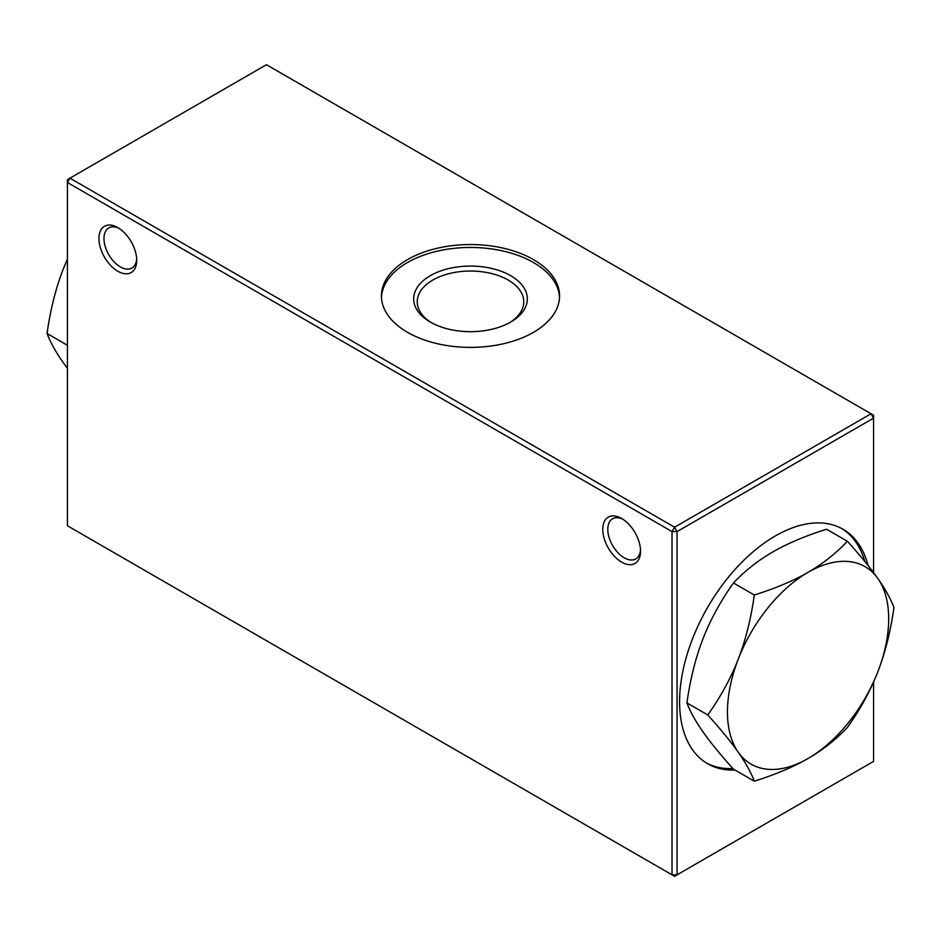 <?xml version="1.0" encoding="UTF-8"?>
<svg xmlns="http://www.w3.org/2000/svg" width="941" height="941" viewBox="0 0 941 941"><rect width="100%" height="100%" fill="white"/><g stroke="black" fill="none" stroke-linecap="round" stroke-linejoin="round"><path stroke-width="1.41" d="M559.53 297.427A89.066 51.426 0 0 0 470.5 247.459A89.066 51.426 0 0 0 381.47 297.427M407.524 332.326A89.066 51.426 180 0 1 381.434 295.968A89.066 51.426 180 0 1 470.5 244.542A89.066 51.426 180 0 1 559.566 295.968A89.066 51.426 180 0 1 504.588 343.477A89.066 51.426 180 0 1 407.524 332.326M136.716 260.339A26.724 15.432 -120 0 0 117.813 227.604A26.724 15.432 -120 0 0 98.923 238.52A26.724 15.432 -120 0 0 117.813 271.243A26.724 15.432 -120 0 0 136.716 260.339M136.668 258.799A23.16 13.374 60 0 1 131.916 268.032A23.16 13.374 60 0 1 108.756 254.658A23.16 13.374 60 0 1 108.756 227.922A23.16 13.374 60 0 1 119.119 228.416M431.625 322.798A53.261 30.747 180 0 1 417.239 301.79A53.261 30.747 180 0 1 450.116 273.372A53.261 30.747 180 0 1 508.164 280.042A53.261 30.747 180 0 1 523.761 301.79A53.261 30.747 180 0 1 509.375 322.798M510.681 275.678A56.825 32.806 0 0 0 430.319 275.678A56.825 32.806 0 0 0 430.319 322.069A56.825 32.806 0 0 0 510.681 322.069A56.825 32.806 0 0 0 510.681 275.678M841.736 528.536A135.375 78.162 -60 0 1 864.838 561.495M732.921 768.538A135.375 78.162 -60 0 1 706.385 762.975M734.98 770.02A135.375 78.162 -60 0 1 707.632 763.727A135.375 78.162 -60 0 1 679.59 701.751A135.375 78.162 -60 0 1 738.685 565.517A135.375 78.162 -60 0 1 843.007 529.242A135.375 78.162 -60 0 1 868.037 565.459M602.758 529.407A26.724 15.432 -120 0 0 621.648 562.13A26.724 15.432 -120 0 0 640.539 551.214A26.724 15.432 -120 0 0 621.648 518.491A26.724 15.432 -120 0 0 602.758 529.407M640.503 549.685A23.16 13.374 60 0 1 635.751 558.907A23.16 13.374 60 0 1 617.908 552.708A23.16 13.374 60 0 1 607.792 529.407A23.16 13.374 60 0 1 612.591 518.797A23.16 13.374 60 0 1 622.954 519.303M873.566 682.002L873.566 761.387L677.073 874.836L677.073 531.583L873.566 418.133L873.566 572.61M674.556 527.219L69.952 178.155L266.444 64.717L871.048 413.769L674.556 527.219L677.073 531.583L672.027 531.583L672.027 874.836L67.434 525.772L67.434 182.519L672.027 531.583L674.556 527.219M873.566 418.133L873.566 415.228L871.048 413.769L873.566 418.133M674.556 876.283L677.073 874.836L672.027 874.836L674.556 876.283M69.952 178.155L67.434 179.613L67.434 182.519L69.952 178.155M877.882 578.539A114.002 65.823 120 0 0 808.072 572.304A114.002 65.823 120 0 0 738.25 659.159A114.002 65.823 120 0 0 738.25 752.235A114.002 65.823 120 0 0 808.072 758.481A114.002 65.823 120 0 0 877.882 671.627A114.002 65.823 120 0 0 877.882 578.539C885.187 588.925 890.551 598.57 893.95 607.498C890.551 631.482 885.187 652.854 877.882 671.627C870.613 690.423 860.45 709.032 847.406 727.452C835.773 739.732 822.669 750.071 808.072 758.481C793.51 766.903 775.596 774.478 754.329 781.195C750.918 772.267 745.566 762.622 738.25 752.235C730.981 741.884 720.83 729.463 707.785 714.972C720.83 696.563 730.981 677.955 738.25 659.159C745.566 640.386 750.918 619.002 754.329 595.018C775.596 588.301 793.51 580.738 808.072 572.304C822.669 563.906 835.773 553.555 847.406 541.275C860.45 555.766 870.613 568.188 877.882 578.539M754.329 595.018L733.451 582.973C744.966 570.787 758.081 560.448 772.796 551.944C787.511 543.451 805.425 535.876 826.539 529.23L847.406 541.275M733.451 582.973C720.5 601.228 710.349 619.837 702.986 638.798C695.634 657.759 690.271 679.131 686.918 702.927C690.271 711.761 695.634 721.418 702.986 731.875C710.349 742.343 720.5 754.764 733.451 769.138L754.329 781.195M686.918 702.927L707.785 714.972M67.434 345.276L47.05 333.502C50.449 342.43 55.813 352.075 63.118 362.461L67.434 368.39M67.434 258.998L63.118 269.373C55.813 288.146 50.449 309.518 47.05 333.502"/></g></svg>
